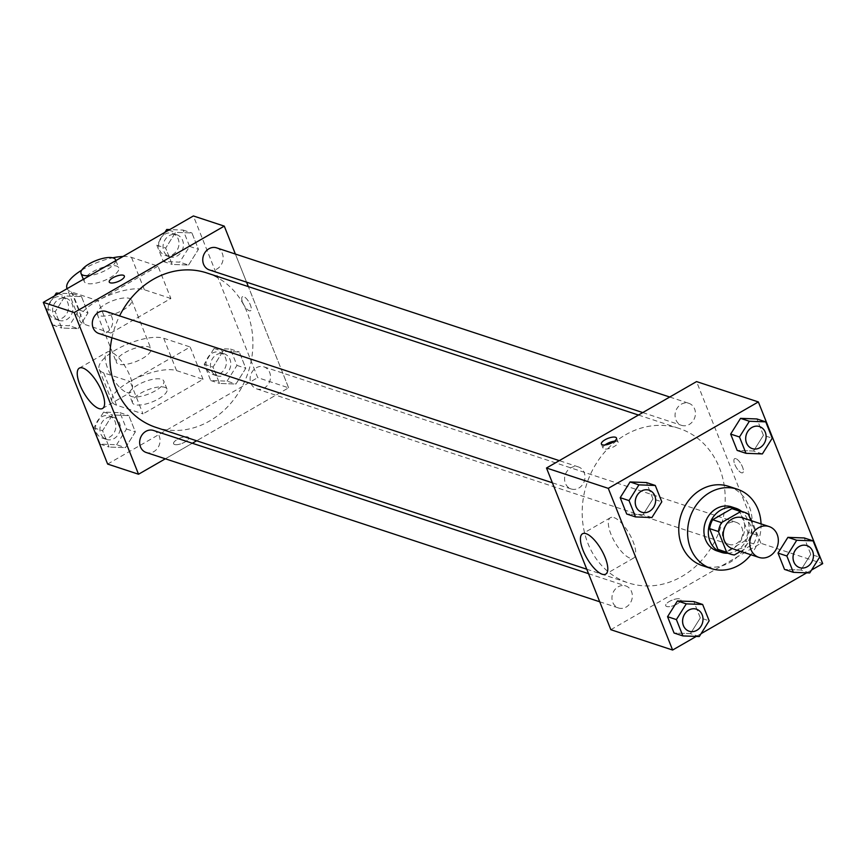 <?xml version="1.0" encoding="UTF-8"?>
<svg xmlns="http://www.w3.org/2000/svg" width="866" height="866" viewBox="0 0 866 866"><rect width="100%" height="100%" fill="white"/><g stroke="black" fill="none" stroke-linecap="round" stroke-linejoin="round"><path stroke-width="0.65" stroke-dasharray="4.33 3.25" d="M742.638 517.825A16.238 14.062 -71.8 0 1 750.919 537.645A16.238 14.062 -71.8 0 1 732.484 548.687M740.625 551.361L753.626 543.88A22.051 19.084 -71.8 0 0 756.7 534.982L750.963 520.563M756.7 534.982L747.867 532.081L739.618 511.341L748.441 514.242M735.624 509.403A22.051 19.084 -71.8 0 1 739.618 511.341M747.867 532.081A22.051 19.084 -71.8 0 1 744.792 540.979L753.626 543.88M721.843 551.296A22.051 19.084 -71.8 0 0 725.546 552.064L744.792 540.979M727.776 553.244A23.198 20.08 108.2 0 0 747.488 519.546A23.198 20.08 108.2 0 0 741.567 511.351M731.575 506.859A23.198 20.08 -71.8 0 1 743.082 518.095A23.198 20.08 -71.8 0 1 739.044 543.285A23.198 20.08 -71.8 0 1 717.07 550.938M725.546 552.064L734.368 554.965M761.03 523.887A41.763 36.155 -71.8 0 1 750.876 554.738M728.555 486.324A41.763 36.155 -71.8 0 1 749.826 537.299A41.763 36.155 -71.8 0 1 702.434 565.66M809.721 572.935L800.898 570.023L784.52 569.417L800.898 570.023L810.782 554.294L804.276 537.959L810.782 554.294L819.604 557.206M699.273 636.532L690.44 633.631L674.062 633.024L690.44 633.631L700.323 617.902L693.828 601.567L700.323 617.902L709.157 620.803M696.275 636.423L701.081 633.663M806.733 572.816L811.529 570.055M762.372 453.925L753.539 451.024L737.161 450.417L753.539 451.024L763.422 435.295L756.916 418.96L763.422 435.295L772.245 438.196M651.914 517.532L643.092 514.631L626.703 514.014L643.092 514.631L652.964 498.892L646.469 482.557L652.964 498.892L661.797 501.804M610.833 629.701L760.9 543.285L822.7 563.625M760.9 543.285L696.556 381.592M735.84 458.634A8.119 2.923 -119.9 0 0 734.606 458.666A8.119 2.923 -119.9 0 0 736.122 467.164A8.119 2.923 -119.9 0 0 742.703 472.739A8.119 2.923 -119.9 0 0 741.913 465.616A8.119 2.923 -119.9 0 0 735.84 458.634A8.119 2.923 -119.9 0 0 734.595 458.677A8.119 2.923 -119.9 0 0 736.122 467.164A8.119 2.923 -119.9 0 0 742.703 472.749A8.119 2.923 -119.9 0 0 741.902 465.616A8.119 2.923 -119.9 0 0 735.829 458.634M625.512 434.829A81.307 70.373 -71.8 0 1 679.117 428.421A81.307 70.373 -71.8 0 1 720.544 527.654A81.307 70.373 -71.8 0 1 628.272 582.872A81.307 70.373 -71.8 0 1 582.19 514.198A81.307 70.373 -71.8 0 1 625.512 434.829M618.129 586.845A11.604 10.046 -71.8 0 1 625.772 585.936A11.604 10.046 -71.8 0 1 631.682 600.095A11.604 10.046 -71.8 0 1 618.519 607.975A11.604 10.046 -71.8 0 1 611.948 598.168A11.604 10.046 -71.8 0 1 618.129 586.845M728.577 523.237A11.604 10.046 -71.8 0 1 736.23 522.328A11.604 10.046 -71.8 0 1 742.14 536.487A11.604 10.046 -71.8 0 1 728.977 544.368A11.604 10.046 -71.8 0 1 722.396 534.571A11.604 10.046 -71.8 0 1 728.577 523.237M681.228 404.238A11.604 10.046 -71.8 0 1 688.871 403.329A11.604 10.046 -71.8 0 1 694.781 417.488A11.604 10.046 -71.8 0 1 681.618 425.368A11.604 10.046 -71.8 0 1 675.047 415.561A11.604 10.046 -71.8 0 1 681.228 404.238M578.813 488.056A11.604 10.046 108.2 0 0 584.994 476.733A11.604 10.046 108.2 0 0 578.423 466.926A11.604 10.046 108.2 0 0 565.249 474.806A11.604 10.046 108.2 0 0 571.159 488.965A11.604 10.046 108.2 0 0 578.813 488.056M677.147 603.992A8.119 2.825 -21.7 0 0 680.828 599.716A8.119 2.825 -21.7 0 0 672.232 600.095A8.119 2.825 -21.7 0 0 665.737 605.724A8.119 2.825 -21.7 0 0 677.147 603.992A8.119 2.825 -21.7 0 0 680.828 599.716A8.119 2.825 -21.7 0 0 672.232 600.084A8.119 2.825 -21.7 0 0 665.727 605.713A8.119 2.825 -21.7 0 0 677.136 603.981M614.503 441.173A8.119 2.825 158.3 0 1 618.107 442.104A8.119 2.825 158.3 0 1 611.602 447.733A8.119 2.825 158.3 0 1 603.007 448.112A8.119 2.825 158.3 0 1 604.988 444.962M613.951 517.597A23.274 8.379 60.1 0 1 631.357 537.591A23.274 8.379 60.1 0 1 633.641 558.04A23.274 8.379 60.1 0 1 614.763 542.051A23.274 8.379 60.1 0 1 610.411 517.695A23.274 8.379 60.1 0 1 613.951 517.597M206.822 272.952A81.307 70.373 -71.8 0 1 248.25 372.185A81.307 70.373 -71.8 0 1 155.988 427.403M111.941 337.805A81.307 70.373 -71.8 0 1 119.595 315.895M98.876 333.497A11.604 10.046 108.2 0 0 106.518 332.587A11.604 10.046 108.2 0 0 112.699 321.264A11.604 10.046 108.2 0 0 106.128 311.457M256.293 367.779A11.604 10.046 -71.8 0 1 263.935 366.859A11.604 10.046 -71.8 0 1 269.846 381.018A11.604 10.046 -71.8 0 1 256.682 388.899A11.604 10.046 -71.8 0 1 250.112 379.102A11.604 10.046 -71.8 0 1 256.293 367.779M216.587 247.86A11.604 10.046 -71.8 0 1 222.497 262.019A11.604 10.046 -71.8 0 1 209.323 269.9M153.488 430.467A11.604 10.046 -71.8 0 1 159.398 444.626A11.604 10.046 -71.8 0 1 146.235 452.507M288.616 387.816L248.347 286.624L288.616 387.816L196.625 440.783L288.616 387.816L257.722 377.641L193.378 215.959M246.572 282.154L235.379 254.052L246.572 282.154M165.352 458.796L192.339 443.251L165.352 458.796M649.056 490.178A11.604 10.046 -71.8 0 1 654.956 504.337A11.604 10.046 -71.8 0 1 641.803 512.217M643.092 514.631L652.964 498.892M696.416 609.188A11.604 10.046 -71.8 0 1 702.304 623.336A11.604 10.046 -71.8 0 1 689.163 631.227M690.44 633.631L700.323 617.902M759.514 426.581A11.604 10.046 -71.8 0 1 765.403 440.729A11.604 10.046 -71.8 0 1 752.262 448.62M753.539 451.024L763.422 435.295M806.874 545.58A11.604 10.046 -71.8 0 1 812.763 559.739A11.604 10.046 -71.8 0 1 799.61 567.62M800.898 570.023L810.782 554.294M54.471 295.945L46.396 308.794L52.891 325.129L69.28 325.746L79.152 310.006L72.657 293.671L59.267 293.184M58.758 299.3A11.604 10.046 -71.8 0 1 66.401 298.38A11.604 10.046 -71.8 0 1 72.311 312.539A11.604 10.046 -71.8 0 1 59.148 320.42A11.604 10.046 -71.8 0 1 52.577 310.623A11.604 10.046 -71.8 0 1 58.758 299.3M78.102 328.647L87.986 312.918L81.48 296.583L65.102 295.977L55.218 311.706L61.724 328.041L78.102 328.647L87.986 312.918L81.48 296.583L65.102 295.977L55.218 311.706L61.724 328.041L78.102 328.647L69.28 325.746M79.152 310.006L87.986 312.918M72.657 293.671L81.48 296.583M58.303 293.736L65.102 295.977M46.396 308.794L55.218 311.706M52.891 325.129L61.724 328.041M54.342 297.85A11.604 10.046 -71.8 0 1 61.984 296.93A11.604 10.046 -71.8 0 1 67.905 311.089A11.604 10.046 -71.8 0 1 54.731 318.969A11.604 10.046 -71.8 0 1 48.16 309.173A11.604 10.046 -71.8 0 1 54.342 297.85M116.629 444.745L126.512 429.016L120.017 412.681L103.628 412.075L93.755 427.804L100.25 444.139L116.629 444.745L125.462 447.646L135.345 431.918L128.839 415.583L112.461 414.976L102.578 430.705L109.084 447.04L125.462 447.646L135.345 431.918L128.839 415.583L112.461 414.976L102.578 430.705L109.084 447.04L125.462 447.646M106.107 418.3A11.604 10.046 -71.8 0 1 113.76 417.39A11.604 10.046 -71.8 0 1 119.67 431.549A11.604 10.046 -71.8 0 1 106.507 439.43A11.604 10.046 -71.8 0 1 99.926 429.623A11.604 10.046 -71.8 0 1 106.107 418.3M126.512 429.016L135.345 431.918M120.017 412.681L128.839 415.583M103.628 412.075L112.461 414.976M93.755 427.804L102.578 430.705M100.25 444.139L109.084 447.04M101.701 416.849A11.604 10.046 -71.8 0 1 109.343 415.929A11.604 10.046 -71.8 0 1 115.254 430.099A11.604 10.046 -71.8 0 1 102.091 437.969A11.604 10.046 -71.8 0 1 95.52 428.172A11.604 10.046 -71.8 0 1 101.701 416.849M164.919 232.337L156.843 245.197L163.349 261.532L179.727 262.138L189.611 246.409L183.116 230.075L169.725 229.577M169.206 235.693A11.604 10.046 -71.8 0 1 176.859 234.783A11.604 10.046 -71.8 0 1 182.769 248.943A11.604 10.046 -71.8 0 1 169.606 256.823A11.604 10.046 -71.8 0 1 163.024 247.026A11.604 10.046 -71.8 0 1 169.206 235.693M188.561 265.039L198.444 249.311L191.938 232.976L175.56 232.369L165.677 248.098L172.172 264.433L188.561 265.039L198.444 249.311L191.938 232.976L175.56 232.369L165.677 248.098L172.172 264.433L188.561 265.039L179.727 262.138M189.611 246.409L198.444 249.311M183.116 230.075L191.938 232.976M168.762 230.129L175.56 232.369M156.843 245.197L165.677 248.098M163.349 261.532L172.172 264.433M164.789 234.242A11.604 10.046 -71.8 0 1 172.442 233.333A11.604 10.046 -71.8 0 1 178.353 247.492A11.604 10.046 -71.8 0 1 165.19 255.373A11.604 10.046 -71.8 0 1 158.608 245.565A11.604 10.046 -71.8 0 1 164.789 234.242M227.087 381.137L236.97 365.409L230.464 349.074L214.086 348.468L204.203 364.196L210.709 380.531L227.087 381.137L235.92 384.049L245.792 368.321L239.297 351.986L222.908 351.369L213.036 367.108L219.531 383.443L235.92 384.049L245.792 368.321L239.297 351.986L222.908 351.369L213.036 367.108L219.531 383.443L235.92 384.049M216.565 354.703A11.604 10.046 -71.8 0 1 224.218 353.783A11.604 10.046 -71.8 0 1 230.129 367.942A11.604 10.046 -71.8 0 1 216.955 375.822A11.604 10.046 -71.8 0 1 210.384 366.026A11.604 10.046 -71.8 0 1 216.565 354.703M236.97 365.409L245.792 368.321M230.464 349.074L239.297 351.986M214.086 348.468L222.908 351.369M204.203 364.196L213.036 367.108M210.709 380.531L219.531 383.443M212.148 353.241A11.604 10.046 -71.8 0 1 219.802 352.332A11.604 10.046 -71.8 0 1 225.712 366.491A11.604 10.046 -71.8 0 1 212.549 374.372A11.604 10.046 -71.8 0 1 205.967 364.575A11.604 10.046 -71.8 0 1 212.148 353.241M109.257 282.035L109.257 282.045A8.119 2.825 -21.7 0 0 109.257 282.045A8.119 2.825 -21.7 0 0 117.852 281.666A8.119 2.825 -21.7 0 0 124.347 276.038L124.347 276.038M126.901 392.504A23.274 8.379 -119.9 0 0 130.452 392.406A23.274 8.379 -119.9 0 0 126.1 368.05A23.274 8.379 -119.9 0 0 107.222 352.061A23.274 8.379 -119.9 0 0 109.495 372.499A23.274 8.379 -119.9 0 0 126.901 392.504M174.575 444.507A8.119 2.825 -21.7 0 0 183.646 442.71A8.119 2.825 -21.7 0 0 188.691 437.72A8.119 2.825 -21.7 0 0 180.096 438.099A8.119 2.825 -21.7 0 0 173.601 443.728A8.119 2.825 -21.7 0 0 174.575 444.507M107.644 464.068L257.722 377.641M174.575 444.496A8.119 2.825 158.3 0 1 173.601 443.717A8.119 2.825 158.3 0 1 180.096 438.088A8.119 2.825 158.3 0 1 188.691 437.709A8.119 2.825 158.3 0 1 183.646 442.699A8.119 2.825 158.3 0 1 174.575 444.496M242.653 302.44A8.119 2.923 -119.9 0 0 250.577 310.742A8.119 2.923 -119.9 0 0 249.051 302.245A8.119 2.923 -119.9 0 0 242.469 296.67A8.119 2.923 -119.9 0 0 242.653 302.44A8.119 2.923 60.1 0 1 242.458 296.67A8.119 2.923 60.1 0 1 249.051 302.256A8.119 2.923 60.1 0 1 250.566 310.742A8.119 2.923 60.1 0 1 242.653 302.44M203.045 379.319L190.174 346.985L130.149 381.549L143.009 413.883L116.531 405.169A37.119 12.914 158.3 0 1 112.05 401.608A37.119 12.914 158.3 0 1 135.107 378.799A37.119 12.914 158.3 0 1 176.556 370.605L203.045 379.319L143.009 413.883M122.983 256.488A37.119 12.914 158.3 0 1 131.524 257.418L158.002 266.133L170.873 298.478L110.837 333.042L97.977 300.708L71.488 291.983A37.119 12.914 158.3 0 1 67.115 288.659L79.878 320.766A37.119 12.914 -21.7 0 0 84.359 324.328L71.488 291.983M158.002 266.133L97.977 300.708M105.544 304.128A18.565 6.463 158.3 0 1 131.621 300.177A18.565 6.463 158.3 0 1 116.758 313.037A18.565 6.463 158.3 0 1 97.122 313.903A18.565 6.463 158.3 0 1 105.544 304.128M170.873 298.478L144.384 289.753A37.119 12.914 -21.7 0 0 102.935 297.958A37.119 12.914 -21.7 0 0 79.878 320.766M110.837 333.042L84.359 324.328M124.845 352.635A18.565 6.463 158.3 0 1 150.922 348.684A18.565 6.463 158.3 0 1 136.07 361.544A18.565 6.463 158.3 0 1 116.434 362.41A18.565 6.463 158.3 0 1 124.845 352.635M116.531 405.169L103.66 372.824L130.149 381.549M103.66 372.824A37.119 12.914 158.3 0 1 99.179 369.273A37.119 12.914 158.3 0 1 122.236 346.465A37.119 12.914 158.3 0 1 163.696 338.26L190.174 346.985M92.673 271.794A18.565 6.463 158.3 0 1 118.75 267.843A18.565 6.463 158.3 0 1 103.898 280.703A18.565 6.463 158.3 0 1 84.262 281.569A18.565 6.463 158.3 0 1 92.673 271.794M81.75 270.138A37.119 12.914 158.3 0 1 112.721 257.808M115.698 260.688A18.565 6.463 158.3 0 1 89.923 275.529M155.371 390.793A18.565 6.463 158.3 0 1 129.294 394.744A18.565 6.463 158.3 0 1 144.157 381.884A18.565 6.463 158.3 0 1 163.793 381.018A18.565 6.463 158.3 0 1 155.371 390.793M158.586 398.869A18.565 6.463 -21.7 0 0 167.008 389.105A18.565 6.463 -21.7 0 0 147.372 389.971A18.565 6.463 -21.7 0 0 132.52 402.831A18.565 6.463 -21.7 0 0 158.586 398.869M144.384 289.753L131.524 257.418M176.556 370.605L163.696 338.26M618.107 442.104L616.484 438.034M603.007 448.112L601.394 444.031M610.411 517.695L582.493 533.77M633.641 558.04L605.724 574.115M586.758 569.211L628.272 582.872M638.469 415.041L679.117 428.421M578.423 466.926L559.295 460.636M571.159 488.965L552.367 482.784M256.682 388.899L728.977 544.368M263.935 366.859L736.23 522.328M642.767 412.573L681.618 425.368M669.754 397.029L688.871 403.329M599.716 601.783L618.519 607.975M588.534 573.671L625.772 585.936M54.731 318.969L59.148 320.42M61.984 296.93L66.401 298.38M102.091 437.969L106.507 439.43M109.343 415.929L113.76 417.39M165.19 255.373L169.606 256.823M172.442 233.333L176.859 234.783M212.549 374.372L216.955 375.822M219.802 352.332L224.218 353.783M102.534 408.481L130.452 392.406M79.304 368.137L107.222 352.061M97.122 313.903L116.434 362.41M131.621 300.177L150.922 348.684M83.363 279.307L84.262 281.569M115.871 260.59L118.75 267.843M167.008 389.105L163.793 381.018M132.52 402.831L129.294 394.744M112.05 401.608L99.179 369.273"/><path stroke-width="1.3" d="M758.41 527.827A16.238 14.062 -71.8 0 1 769.127 526.55A16.238 14.062 -71.8 0 1 777.397 546.37A16.238 14.062 -71.8 0 1 758.962 557.401A16.238 14.062 -71.8 0 1 749.761 543.675A16.238 14.062 -71.8 0 1 758.41 527.827M758.962 557.401L732.484 548.687A16.238 14.062 -71.8 0 1 723.272 534.961A16.238 14.062 -71.8 0 1 731.932 519.102A16.238 14.062 -71.8 0 1 742.638 517.825L769.127 526.55M730.666 554.197L721.843 551.296A22.051 19.084 -71.8 0 1 717.849 549.358L709.6 528.617L718.423 531.529L726.682 552.27A22.051 19.084 -71.8 0 0 730.666 554.197A22.051 19.084 -71.8 0 0 734.368 554.965L740.625 551.361M750.963 520.563L748.441 514.242A22.051 19.084 -71.8 0 0 744.457 512.304A22.051 19.084 -71.8 0 0 740.755 511.546L721.497 522.631A22.051 19.084 -71.8 0 0 718.423 531.529M740.755 511.546L731.922 508.634L712.675 519.719L721.497 522.631M731.922 508.634A22.051 19.084 -71.8 0 1 735.624 509.403L744.457 512.304M709.6 528.617A22.051 19.084 -71.8 0 1 712.675 519.719M741.567 511.351A23.198 20.08 108.2 0 0 735.992 508.31A23.198 20.08 108.2 0 0 709.655 524.071A23.198 20.08 108.2 0 0 721.475 552.389A23.198 20.08 108.2 0 0 727.776 553.244M721.475 552.389L717.07 550.938A23.198 20.08 -71.8 0 1 703.917 531.334A23.198 20.08 -71.8 0 1 716.279 508.688A23.198 20.08 -71.8 0 1 731.575 506.859L735.992 508.31M717.849 549.358L726.682 552.27M750.876 554.738A41.763 36.155 -71.8 0 1 711.257 568.561A41.763 36.155 -71.8 0 1 687.593 533.283A41.763 36.155 -71.8 0 1 709.839 492.516A41.763 36.155 -71.8 0 1 737.377 489.225A41.763 36.155 -71.8 0 1 761.03 523.887M711.257 568.561L702.434 565.66A41.763 36.155 -71.8 0 1 678.76 530.382A41.763 36.155 -71.8 0 1 701.016 489.615A41.763 36.155 -71.8 0 1 728.555 486.324L737.377 489.225M813.109 540.871L804.276 537.959L787.898 537.353L778.014 553.082L784.52 569.417L793.343 572.329L809.721 572.935L819.604 557.206L813.109 540.871L796.72 540.254L786.848 555.994L793.343 572.329M702.651 604.468L693.828 601.567L677.439 600.961L667.556 616.689L674.062 633.024L682.884 635.925L699.273 636.532L709.157 620.803L702.651 604.468L686.273 603.862L676.389 619.591L682.884 635.925M811.529 570.055L822.7 563.625L758.356 401.932L608.278 488.359L672.622 650.041L696.275 636.423M701.081 633.663L806.733 572.816M765.75 421.861L756.916 418.96L740.538 418.354L730.655 434.082L737.161 450.417L745.983 453.319L762.372 453.925L772.245 438.196L765.75 421.861L749.371 421.255L739.488 436.984L745.983 453.319M655.291 485.469L646.469 482.557L630.08 481.951L620.208 497.679L626.703 514.014L635.536 516.926L651.914 517.532L661.797 501.804L655.291 485.469L638.913 484.863L629.03 500.591L635.536 516.926M672.622 650.041L610.833 629.701L546.489 468.008L696.556 381.592L758.356 401.932M546.489 468.008L608.278 488.359M586.044 533.662A23.274 8.379 60.1 0 1 603.44 553.666A23.274 8.379 60.1 0 1 605.724 574.115A23.274 8.379 60.1 0 1 586.845 558.126A23.274 8.379 60.1 0 1 582.493 533.77A23.274 8.379 60.1 0 1 586.044 533.662M605.074 439.766A8.119 2.825 158.3 0 1 616.484 438.034A8.119 2.825 158.3 0 1 609.978 443.663A8.119 2.825 158.3 0 1 601.394 444.031A8.119 2.825 158.3 0 1 605.074 439.766M604.988 444.962A8.119 2.825 158.3 0 1 606.698 443.836A8.119 2.825 158.3 0 1 614.503 441.173M119.595 315.895A81.307 70.373 -71.8 0 1 153.228 279.361A81.307 70.373 -71.8 0 1 206.822 272.952L638.469 415.041M586.758 569.211L155.988 427.403A81.307 70.373 -71.8 0 1 111.941 337.805M559.295 460.636L106.128 311.457A11.604 10.046 108.2 0 0 92.965 319.337A11.604 10.046 108.2 0 0 98.876 333.497L552.367 482.784M642.767 412.573L209.323 269.9A11.604 10.046 -71.8 0 1 202.752 260.103A11.604 10.046 -71.8 0 1 208.933 248.769A11.604 10.046 -71.8 0 1 216.587 247.86L669.754 397.029M599.716 601.783L146.235 452.507A11.604 10.046 -71.8 0 1 139.653 442.699A11.604 10.046 -71.8 0 1 145.834 431.376A11.604 10.046 -71.8 0 1 153.488 430.467L588.534 573.671M248.347 286.624L246.572 282.154L248.347 286.624M43.3 302.375L193.378 215.959L224.272 226.123L235.379 254.052L224.272 226.123L74.195 312.55L138.538 474.232L165.352 458.796L138.538 474.232L107.644 464.068L43.3 302.375L74.195 312.55L138.538 474.232M192.339 443.251L196.625 440.783L192.339 443.251M641.392 491.087A11.604 10.046 -71.8 0 1 649.045 490.178A11.604 10.046 -71.8 0 1 649.056 490.178L649.078 490.188A11.604 10.046 -71.8 0 1 654.988 504.348A11.604 10.046 -71.8 0 1 641.825 512.228A11.604 10.046 -71.8 0 1 641.782 512.217A11.604 10.046 -71.8 0 1 635.211 502.41A11.604 10.046 -71.8 0 1 641.392 491.087M646.469 482.557L630.08 481.951L638.913 484.863M630.08 481.951L620.208 497.679L629.03 500.591M620.208 497.679L626.703 514.014M641.782 512.217L641.825 512.228A11.604 10.046 -71.8 0 1 635.243 502.432A11.604 10.046 -71.8 0 1 641.425 491.098A11.604 10.046 -71.8 0 1 649.078 490.188M688.751 610.097A11.604 10.046 -71.8 0 1 696.394 609.177A11.604 10.046 -71.8 0 1 696.416 609.188A11.604 10.046 -71.8 0 1 702.348 623.347A11.604 10.046 -71.8 0 1 689.174 631.227A11.604 10.046 -71.8 0 1 689.141 631.217A11.604 10.046 -71.8 0 1 682.57 621.42A11.604 10.046 -71.8 0 1 688.751 610.097M693.828 601.567L677.439 600.961L686.273 603.862M677.439 600.961L667.556 616.689L676.389 619.591M667.556 616.689L674.062 633.024M689.141 631.217L689.174 631.227A11.604 10.046 -71.8 0 1 682.603 621.431A11.604 10.046 -71.8 0 1 688.784 610.108A11.604 10.046 -71.8 0 1 696.437 609.188L696.394 609.177M751.85 427.49A11.604 10.046 -71.8 0 1 759.493 426.57A11.604 10.046 -71.8 0 1 759.514 426.581A11.604 10.046 -71.8 0 1 765.447 440.74A11.604 10.046 -71.8 0 1 752.273 448.62A11.604 10.046 -71.8 0 1 752.24 448.61A11.604 10.046 -71.8 0 1 745.669 438.813A11.604 10.046 -71.8 0 1 751.85 427.49M756.916 418.96L740.538 418.354L749.371 421.255M740.538 418.354L730.655 434.082L739.488 436.984M730.655 434.082L737.161 450.417M752.24 448.61L752.273 448.62A11.604 10.046 -71.8 0 1 745.702 438.824A11.604 10.046 -71.8 0 1 751.883 427.501A11.604 10.046 -71.8 0 1 759.525 426.581L759.493 426.57M799.632 567.631L799.599 567.62A11.604 10.046 -71.8 0 1 799.599 567.62A11.604 10.046 -71.8 0 1 793.018 557.812A11.604 10.046 -71.8 0 1 799.199 546.489A11.604 10.046 -71.8 0 1 806.852 545.58A11.604 10.046 -71.8 0 1 806.874 545.58A11.604 10.046 -71.8 0 1 812.795 559.75A11.604 10.046 -71.8 0 1 799.632 567.631A11.604 10.046 -71.8 0 1 793.061 557.823A11.604 10.046 -71.8 0 1 799.242 546.5A11.604 10.046 -71.8 0 1 806.885 545.591L806.852 545.58M804.276 537.959L787.898 537.353L796.72 540.254M787.898 537.353L778.014 553.082L786.848 555.994M778.014 553.082L784.52 569.417M59.267 293.184L56.279 293.065L54.471 295.945M56.279 293.065L58.303 293.736M169.725 229.577L166.727 229.468L164.919 232.337M166.727 229.468L168.762 230.129M123.373 275.258A8.119 2.825 -21.7 0 0 114.301 277.055A8.119 2.825 -21.7 0 0 109.257 282.035A8.119 2.825 158.3 0 1 114.301 277.044A8.119 2.825 158.3 0 1 123.362 275.247A8.119 2.825 158.3 0 1 124.347 276.027A8.119 2.825 -21.7 0 0 123.373 275.258M124.347 276.027A8.119 2.825 158.3 0 1 117.841 281.656A8.119 2.825 158.3 0 1 109.257 282.035M224.272 226.123L74.195 312.55M98.995 408.579A23.274 8.379 60.1 0 1 81.588 388.574A23.274 8.379 60.1 0 1 79.304 368.137A23.274 8.379 60.1 0 1 98.183 384.125A23.274 8.379 60.1 0 1 102.534 408.481A23.274 8.379 60.1 0 1 98.995 408.579M67.007 288.432L67.104 288.67A37.119 12.914 158.3 0 1 67.007 288.432A37.119 12.914 158.3 0 1 81.75 270.138M112.721 257.808A37.119 12.914 158.3 0 1 122.983 256.488M89.923 275.529A18.565 6.463 158.3 0 1 81.036 273.483A18.565 6.463 158.3 0 1 89.458 263.708A18.565 6.463 158.3 0 1 115.535 259.757A18.565 6.463 158.3 0 1 115.698 260.688M81.036 273.483L83.363 279.307M115.535 259.757L115.871 260.59"/></g></svg>
